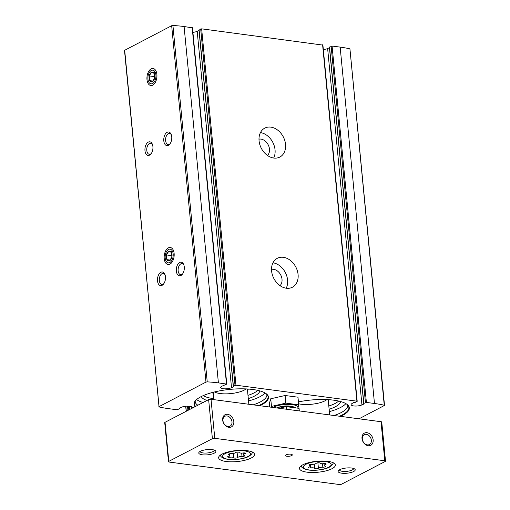 <?xml version="1.0" encoding="UTF-8"?>
<svg xmlns="http://www.w3.org/2000/svg" width="510" height="510" viewBox="0 0 510 510"><rect width="100%" height="100%" fill="white"/><g stroke="black" fill="none" stroke-linecap="round" stroke-linejoin="round"><path stroke-width="0.76" d="M192.334 27.865L184.091 26.52A69.366 21.203 174.5 0 0 172.922 25.5L171.66 25.717L124.491 50.388L159.094 406.942A69.366 21.203 174.5 0 0 168.861 408.688L176.944 409.753L179.507 408.784L179.278 408.217L181.394 407.273A6.184 1.887 174.5 0 1 188.12 406.132A6.184 1.887 174.5 0 1 192.219 407.509A6.184 1.887 174.5 0 1 191.384 408.586L191.358 408.606M192.907 32.353A6.184 1.887 174.5 0 0 197.198 31.32L199.015 30.511M322.76 45.078L201.648 28.834L199.11 30.058M323.334 49.566A6.184 1.887 174.5 0 0 327.63 48.533L329.447 47.723M359.027 418.806L384.527 405.418L349.93 48.858A69.366 21.203 174.5 0 0 340.157 47.111L332.08 46.047L329.543 47.271M298.433 401.918A37.428 11.443 -5.5 0 1 347.017 404.366A37.428 11.443 -5.5 0 1 340.527 416.364M195.075 406.668A37.428 11.443 -5.5 0 1 195.623 400.497A37.428 11.443 -5.5 0 1 230.163 389.366A37.428 11.443 -5.5 0 1 266.195 393.701A37.428 11.443 -5.5 0 1 259.705 405.699M384.527 405.418L384.247 405.233A69.366 21.203 174.5 0 0 374.474 403.486L366.39 402.422L363.834 403.391L364.063 403.958L361.941 404.908A6.184 1.887 174.5 0 1 355.221 406.043A6.184 1.887 174.5 0 1 351.122 404.666A6.184 1.887 174.5 0 1 351.951 403.589L353.583 402.575L355.47 402.288L356.917 401.172L235.964 385.209L233.401 386.178L233.631 386.746L231.514 387.696A6.184 1.887 174.5 0 1 224.789 388.83A6.184 1.887 174.5 0 1 220.69 387.453A6.184 1.887 174.5 0 1 221.525 386.376L226.772 384.1L218.401 382.889A69.366 21.203 174.5 0 0 207.238 381.875L205.976 382.086L158.808 406.757M188.445 406.145L188.796 409.753L189.153 409.753M188.796 409.753L186.258 410.728L186.685 411.041M270.823 127.13A16.314 12.387 62.5 0 0 264.773 128.118A16.314 12.387 62.5 0 0 261.324 148.308A16.314 12.387 62.5 0 0 279.843 157.054A16.314 12.387 62.5 0 0 284.79 140.543A16.314 12.387 62.5 0 0 270.823 127.13M283.356 257.314A16.314 12.387 62.5 0 0 277.312 258.302A16.314 12.387 62.5 0 0 273.857 278.492A16.314 12.387 62.5 0 0 292.377 287.238A16.314 12.387 62.5 0 0 297.33 270.721A16.314 12.387 62.5 0 0 283.356 257.314M151.151 68.863A8.587 4.928 97.5 0 1 156.162 71.387A8.587 4.928 97.5 0 1 154.562 83.519A8.587 4.928 97.5 0 1 147.231 81.128A8.587 4.928 97.5 0 1 151.151 68.863M168.383 247.866A8.587 4.928 97.5 0 1 173.4 250.391A8.587 4.928 97.5 0 1 171.8 262.516A8.587 4.928 97.5 0 1 164.462 260.125A8.587 4.928 97.5 0 1 168.383 247.866M148.314 142.111A6.866 3.946 97.5 0 1 152.324 144.132A6.866 3.946 97.5 0 1 151.049 153.835A6.866 3.946 97.5 0 1 145.178 151.923A6.866 3.946 97.5 0 1 148.314 142.111M160.854 272.295A6.866 3.946 97.5 0 1 164.864 274.31A6.866 3.946 97.5 0 1 163.583 284.019A6.866 3.946 97.5 0 1 157.718 282.1A6.866 3.946 97.5 0 1 160.854 272.295M167.14 132.307A6.866 3.946 97.5 0 1 171.15 134.328A6.866 3.946 97.5 0 1 169.875 144.03A6.866 3.946 97.5 0 1 164.003 142.118A6.866 3.946 97.5 0 1 167.14 132.307M179.679 262.491A6.866 3.946 97.5 0 1 183.689 264.512A6.866 3.946 97.5 0 1 182.408 274.214A6.866 3.946 97.5 0 1 176.543 272.302A6.866 3.946 97.5 0 1 179.679 262.491M280.022 285.657A9.441 7.172 62.5 0 0 281.22 276.05A9.441 7.172 62.5 0 0 273.481 269.293A9.441 7.172 62.5 0 0 271.524 269.331M286.212 288.214A16.314 12.387 62.5 0 0 285.326 272.519A16.314 12.387 62.5 0 0 272.977 262.797M267.489 155.473A9.441 7.172 62.5 0 0 268.681 145.866A9.441 7.172 62.5 0 0 260.948 139.109A9.441 7.172 62.5 0 0 258.991 139.153M273.679 158.03A16.314 12.387 62.5 0 0 272.793 142.335A16.314 12.387 62.5 0 0 260.438 132.613M182.739 273.736A5.565 3.194 97.5 0 1 180.629 274.654A5.565 3.194 97.5 0 1 178.111 269.777A5.565 3.194 97.5 0 1 180.852 263.861A5.565 3.194 97.5 0 1 182.089 263.619A5.565 3.194 97.5 0 1 183.887 265.053M170.206 143.559A5.565 3.194 97.5 0 1 168.096 144.477A5.565 3.194 97.5 0 1 165.578 139.593A5.565 3.194 97.5 0 1 168.319 133.684A5.565 3.194 97.5 0 1 169.556 133.435A5.565 3.194 97.5 0 1 171.354 134.869M163.914 283.541A5.565 3.194 97.5 0 1 161.804 284.459A5.565 3.194 97.5 0 1 159.286 279.582A5.565 3.194 97.5 0 1 162.027 273.666A5.565 3.194 97.5 0 1 163.264 273.424A5.565 3.194 97.5 0 1 165.061 274.858M151.381 153.363A5.565 3.194 97.5 0 1 149.271 154.281A5.565 3.194 97.5 0 1 146.752 149.398A5.565 3.194 97.5 0 1 149.494 143.482A5.565 3.194 97.5 0 1 150.73 143.24A5.565 3.194 97.5 0 1 152.528 144.674M195.598 406.4A37.02 11.316 -5.5 0 1 195.802 400.305M265.978 393.548A37.02 11.316 -5.5 0 1 258.659 405.565M203.107 402.486A36.057 11.022 -5.5 0 1 196.605 399.547M265.047 392.955A36.057 11.022 -5.5 0 1 248.523 400.943M207.022 400.452A29.535 9.027 -5.5 0 1 201.291 396.538M259.87 390.896A29.535 9.027 -5.5 0 1 248.3 398.61M213.805 398.648A29.535 9.027 -5.5 0 1 213.148 398.565A29.535 9.027 -5.5 0 1 203.197 395.639M257.83 390.38A29.535 9.027 -5.5 0 1 247.987 395.352M213.308 393.465A18.545 5.667 -5.5 0 1 212.205 392.541M248.395 389.053A18.545 5.667 -5.5 0 1 247.49 390.175M245.992 388.913A17.168 5.247 -5.5 0 1 220.161 393.548A17.168 5.247 -5.5 0 1 214.531 391.948M346.8 404.213A37.02 11.316 -5.5 0 1 339.481 416.23M345.869 403.62A36.057 11.022 -5.5 0 1 329.345 411.615M340.693 401.561A29.535 9.027 -5.5 0 1 329.122 409.275M338.653 401.045A29.535 9.027 -5.5 0 1 328.81 406.024M329.218 399.725A18.545 5.667 -5.5 0 1 328.312 400.841M326.814 399.579A17.168 5.247 -5.5 0 1 300.983 404.213A17.168 5.247 -5.5 0 1 298.611 403.792M309.168 467.001A3.366 1.026 174.5 0 0 310.462 466.038A3.366 1.026 174.5 0 0 309.634 465.464A1.925 0.587 174.5 0 1 309.156 465.133A1.925 0.587 174.5 0 1 311.788 464.336A3.366 1.026 174.5 0 0 316.226 463.329A1.925 0.587 174.5 0 1 318.214 462.755A1.925 0.587 174.5 0 1 319.936 463.112A3.366 1.026 174.5 0 0 323.907 463.635A1.925 0.587 174.5 0 1 326.196 463.998A1.925 0.587 174.5 0 1 325.456 464.546A3.366 1.026 174.5 0 0 324.169 465.502A3.366 1.026 174.5 0 0 324.998 466.083A1.925 0.587 174.5 0 1 325.469 466.414A1.925 0.587 174.5 0 1 322.836 467.205A3.366 1.026 174.5 0 0 318.406 468.218A1.925 0.587 174.5 0 1 316.41 468.792A1.925 0.587 174.5 0 1 314.695 468.435A3.366 1.026 174.5 0 0 310.724 467.906A1.925 0.587 174.5 0 1 308.435 467.549A1.925 0.587 174.5 0 1 309.168 467.001M228.346 456.335A3.366 1.026 174.5 0 0 229.64 455.373A3.366 1.026 174.5 0 0 228.811 454.799A1.925 0.587 174.5 0 1 228.333 454.467A1.925 0.587 174.5 0 1 230.966 453.67A3.366 1.026 174.5 0 0 235.403 452.663A1.925 0.587 174.5 0 1 237.392 452.089A1.925 0.587 174.5 0 1 239.113 452.446A3.366 1.026 174.5 0 0 243.085 452.969A1.925 0.587 174.5 0 1 245.374 453.333A1.925 0.587 174.5 0 1 244.634 453.881A3.366 1.026 174.5 0 0 243.346 454.837A3.366 1.026 174.5 0 0 244.175 455.417A1.925 0.587 174.5 0 1 244.647 455.742A1.925 0.587 174.5 0 1 242.014 456.539A3.366 1.026 174.5 0 0 237.583 457.553A1.925 0.587 174.5 0 1 235.588 458.12A1.925 0.587 174.5 0 1 233.873 457.763A3.366 1.026 174.5 0 0 229.902 457.24A1.925 0.587 174.5 0 1 227.613 456.877A1.925 0.587 174.5 0 1 228.346 456.335M366.32 434.329A5.565 4.227 62.5 0 0 364.255 434.667A5.565 4.227 62.5 0 0 363.082 441.558A5.565 4.227 62.5 0 0 369.399 444.541A5.565 4.227 62.5 0 0 371.089 438.906A5.565 4.227 62.5 0 0 366.32 434.329M226.969 415.943A5.565 4.227 62.5 0 0 224.91 416.281A5.565 4.227 62.5 0 0 223.731 423.166A5.565 4.227 62.5 0 0 230.048 426.156A5.565 4.227 62.5 0 0 231.738 420.52A5.565 4.227 62.5 0 0 226.969 415.943M169.205 462.066L339.214 484.5A1.715 0.523 174.5 0 0 341.598 484.168L385.19 461.467A1.715 0.523 174.5 0 0 385.509 461.116A1.715 0.523 174.5 0 0 384.789 460.766L214.78 438.332A1.715 0.523 174.5 0 0 212.396 438.664L168.804 461.365A1.715 0.523 174.5 0 0 168.485 461.716A1.715 0.523 174.5 0 0 169.205 462.066M385.509 461.116L381.748 422.063A1.715 0.523 174.5 0 0 381.027 421.713L211.025 399.273A1.715 0.523 174.5 0 0 208.641 399.611L165.042 422.312A1.715 0.523 174.5 0 0 164.724 422.656L168.485 461.716M366.951 432.703A6.866 5.215 62.5 0 0 363.063 441.832A6.866 5.215 62.5 0 0 372.721 443.107A6.866 5.215 62.5 0 0 366.951 432.703M227.607 414.318A6.866 5.215 62.5 0 0 223.718 423.44A6.866 5.215 62.5 0 0 233.37 424.715A6.866 5.215 62.5 0 0 227.607 414.318M307.007 472.164A18.029 5.514 -5.5 0 1 299.459 468.473A18.029 5.514 -5.5 0 1 316.882 461.263A18.029 5.514 -5.5 0 1 335.35 465.018A18.029 5.514 -5.5 0 1 325.871 470.889A18.029 5.514 -5.5 0 1 307.007 472.164M226.185 461.499A18.029 5.514 -5.5 0 1 218.637 457.808A18.029 5.514 -5.5 0 1 236.06 450.598A18.029 5.514 -5.5 0 1 254.528 454.353A18.029 5.514 -5.5 0 1 245.049 460.224A18.029 5.514 -5.5 0 1 226.185 461.499M286.907 456.252A3.436 1.052 -5.5 0 1 285.466 455.551A3.436 1.052 -5.5 0 1 288.787 454.18A3.436 1.052 -5.5 0 1 292.306 454.894A3.436 1.052 -5.5 0 1 290.496 456.01A3.436 1.052 -5.5 0 1 286.907 456.252M341.719 473.191A8.587 2.627 -5.5 0 1 338.5 470.551A8.587 2.627 -5.5 0 1 346.417 467.995A8.587 2.627 -5.5 0 1 354.686 468.99A8.587 2.627 -5.5 0 1 351.875 472.247A8.587 2.627 -5.5 0 1 341.719 473.191M202.368 454.799A8.587 2.627 -5.5 0 1 199.149 452.16A8.587 2.627 -5.5 0 1 207.073 449.61A8.587 2.627 -5.5 0 1 215.335 450.604A8.587 2.627 -5.5 0 1 212.53 453.855A8.587 2.627 -5.5 0 1 202.368 454.799M214.245 450.069A7.095 2.167 -5.5 0 1 214.251 450.132A7.095 2.167 -5.5 0 1 210.522 452.44A7.095 2.167 -5.5 0 1 203.088 452.944A7.095 2.167 -5.5 0 1 200.124 451.49A7.095 2.167 -5.5 0 1 200.118 451.426M353.589 468.46A7.095 2.167 -5.5 0 1 353.602 468.518A7.095 2.167 -5.5 0 1 349.866 470.832A7.095 2.167 -5.5 0 1 342.439 471.336A7.095 2.167 -5.5 0 1 339.469 469.882A7.095 2.167 -5.5 0 1 339.469 469.818M269.567 406.999L269.255 403.761L270.74 398.782L285.103 395.505L297.98 397.201L298.713 404.819L285.842 403.123L271.479 406.4L271.314 407.235M297.916 408.185L298.713 404.819M285.103 395.505L285.842 403.123M270.74 398.782L271.479 406.4M290.757 406.368A8.587 2.627 174.5 0 0 277.727 407.617M297.751 408.159A13.566 4.144 174.5 0 0 289.157 404.373A13.566 4.144 174.5 0 0 272.99 407.452M299.3 410.926L299.051 408.331L286.18 406.636L279.078 408.255M276.739 407.949A11.813 3.608 -5.5 0 1 291.35 406.438A11.813 3.608 -5.5 0 1 295.724 407.898M286.429 409.224L286.18 406.636M168.714 251.302A4.953 2.85 97.5 0 1 171.417 252.361L168.714 251.302L166.464 254.943A4.953 2.85 97.5 0 1 168.714 251.302L172.699 251.832M171.87 257.059L171.417 252.361A4.953 2.85 97.5 0 1 171.87 257.059A4.953 2.85 97.5 0 1 169.62 260.699L171.87 257.059M166.917 259.641A4.953 2.85 97.5 0 1 166.464 254.943L166.917 259.641L169.62 260.699A4.953 2.85 97.5 0 1 166.917 259.641L170.187 260.068M173.151 253.929A6.898 3.965 97.5 0 1 167.72 262.701A6.898 3.965 97.5 0 1 166.63 251.373A6.898 3.965 97.5 0 1 173.151 253.929M171.972 255.669L166.464 254.943M151.483 72.305A4.953 2.85 97.5 0 1 154.186 73.363L151.483 72.305L149.226 75.939A4.953 2.85 97.5 0 1 151.483 72.305L155.461 72.828M154.632 78.062L154.186 73.363A4.953 2.85 97.5 0 1 154.632 78.062A4.953 2.85 97.5 0 1 152.382 81.696L154.632 78.062M149.679 80.637A4.953 2.85 97.5 0 1 149.226 75.939L149.679 80.637L152.382 81.696A4.953 2.85 97.5 0 1 149.679 80.637L152.955 81.071M155.913 74.925A6.898 3.965 97.5 0 1 150.488 83.704A6.898 3.965 97.5 0 1 149.398 72.375A6.898 3.965 97.5 0 1 155.913 74.925M154.74 76.666L149.226 75.939M332.08 46.047L366.39 402.422M340.157 47.111L374.474 403.486M322.601 44.797L356.917 401.172M201.648 28.834L235.964 385.209M349.93 48.858L384.247 405.233M192.174 27.585L226.485 383.96M184.091 26.52L218.401 382.889M172.922 25.5L207.238 381.875M171.66 25.717L205.976 382.086M124.682 50.178L158.999 406.553M197.198 31.32L231.514 387.696M199.085 29.803L233.401 386.178M200.691 28.968L235.008 385.343M327.63 48.533L361.941 404.908M329.517 47.016L363.834 403.391M331.124 46.18L365.44 402.556M185.825 406.228L186.258 410.728M187.501 406.132L187.865 409.887M189.427 406.215L189.739 409.447M191.193 406.604L191.384 408.586M179.341 408.185L179.373 408.51M197.829 405.233A36.057 11.022 -5.5 0 1 195.113 401.561L195.853 400.248M265.92 393.497L266.896 394.651A36.057 11.022 -5.5 0 1 253.26 404.851M346.743 404.169L347.718 405.316A36.057 11.022 -5.5 0 1 334.082 415.516M309.258 469.965A13.961 4.265 -5.5 0 1 311.527 462.379A13.961 4.265 -5.5 0 1 331.156 464.967A13.961 4.265 -5.5 0 1 309.258 469.965M228.435 459.3A13.961 4.265 -5.5 0 1 230.705 451.713A13.961 4.265 -5.5 0 1 250.333 454.302A13.961 4.265 -5.5 0 1 228.435 459.3M384.789 460.766L381.027 421.713M214.78 438.332L211.025 399.273M212.396 438.664L208.641 399.611M168.804 461.365L165.042 422.312M233.459 453.46L233.873 457.763M229.57 453.792L229.902 457.24M228.735 454.053L228.811 454.799M244.545 452.937L244.634 453.881M241.683 453.084L242.014 456.539M237.061 452.115L237.583 457.553M314.281 464.125L314.695 468.435M310.386 464.457L310.724 467.906M309.557 464.718L309.634 465.464M325.367 463.603L325.456 464.546M322.505 463.749L322.836 467.205M317.883 462.78L318.406 468.218M198.964 29.943L233.274 386.319M192.461 27.725L226.772 384.1M329.39 47.156L363.706 403.531M322.887 44.937L357.204 401.313M185.691 406.24L186.137 410.862M179.577 408.083L179.635 408.644M248.848 404.264L247.375 388.99M213.9 399.655L213.193 392.279M329.67 414.936L328.198 399.655M220.403 454.996C220.441 456.986 222.972 458.452 227.976 459.389C236.226 460.358 245.425 458.394 248.65 456.444C251.385 454.716 252.59 453.211 252.265 451.924M301.225 465.662C301.263 467.651 303.794 469.117 308.799 470.054C317.048 471.023 326.241 469.06 329.473 467.109C332.208 465.381 333.412 463.877 333.087 462.589M229.487 453.804L229.64 455.373M243.162 452.956L243.346 454.837M310.309 464.47L310.462 466.038M323.984 463.622L324.169 465.502"/></g></svg>
